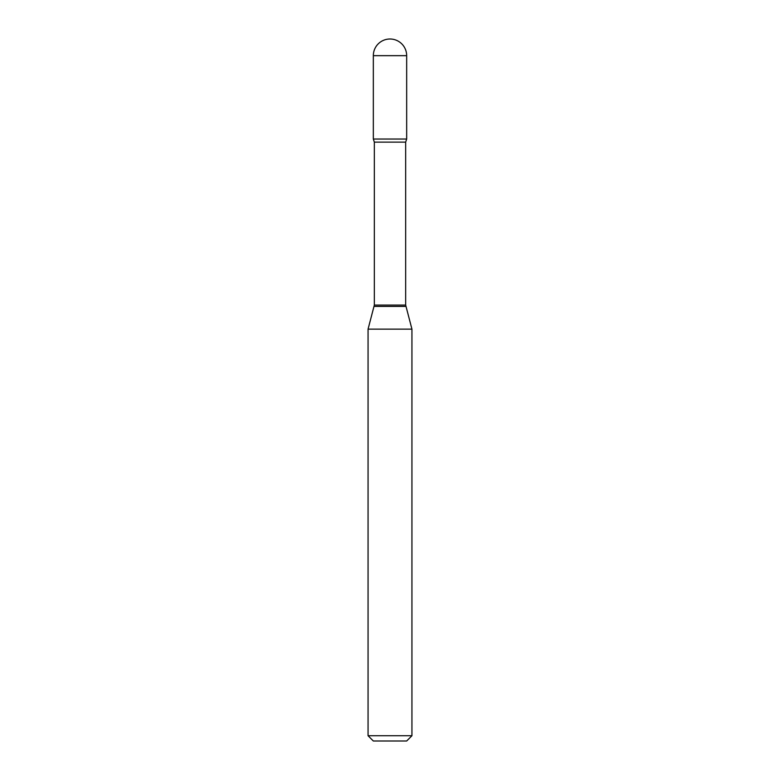 <?xml version="1.0" encoding="UTF-8"?>
<svg xmlns="http://www.w3.org/2000/svg" width="780" height="780" viewBox="0 0 780 780"><rect width="100%" height="100%" fill="white"/><g stroke="black" fill="none" stroke-linecap="round" stroke-linejoin="round"><path stroke-width="0.58" stroke-dasharray="3.9 2.92" d="M373.327 139.035L406.673 139.035L373.327 139.035M373.327 741L406.673 741M368.062 735.735L411.938 735.735M368.062 329.14L411.938 329.14M373.327 55.672L406.673 55.672M374.332 305.068L405.668 305.068M374.147 306.433L405.853 306.433M374.332 142.126L405.668 142.126"/><path stroke-width="1.17" d="M374.332 142.126L405.668 142.126L406.673 139.035L373.327 139.035L406.673 139.035L406.673 55.672L373.327 55.672L373.327 139.035L374.332 142.126L374.332 305.068L368.062 329.14L368.062 735.735L411.938 735.735L406.673 741L373.327 741L368.062 735.735M405.668 142.126L405.668 305.068L411.938 329.14L368.062 329.14M405.668 305.068L374.332 305.068M405.853 306.433L374.147 306.433M406.673 55.672A16.672 16.672 0 0 0 390 39A16.672 16.672 0 0 0 373.327 55.672M411.938 329.14L411.938 735.735"/></g></svg>
